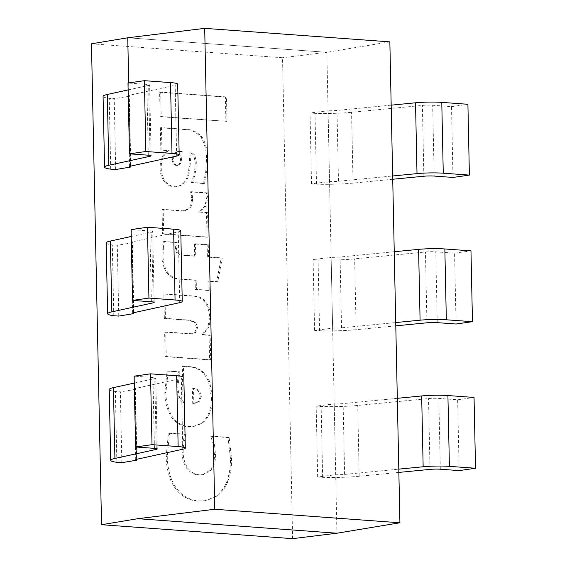 <?xml version="1.0" encoding="UTF-8"?>
<svg xmlns="http://www.w3.org/2000/svg" width="567" height="567" viewBox="0 0 567 567"><rect width="100%" height="100%" fill="white"/><g stroke="black" fill="none" stroke-linecap="round" stroke-linejoin="round"><path stroke-width="0.43" stroke-dasharray="2.83 2.13" d="M128.695 82.91L130.445 166.181L128.695 82.91M131.771 229.486L133.514 312.757L131.771 229.486M134.84 376.07L136.583 459.341L134.84 376.07M292.607 538.65L282.529 57.742L91.464 43.801M389.848 41.859L326.84 52.306L127.752 37.783L326.84 52.306L336.918 533.221L326.84 52.306L282.529 57.742M131.204 236.489L151.708 232.009A8.285 0.886 178.8 0 0 152.7 231.57A8.285 0.886 178.8 0 0 149.879 230.967L131.055 229.592M113.79 315.734L112.301 244.916A35.267 3.756 -1.2 0 1 106.149 242.924M118.765 316.095L117.284 245.277L112.301 244.916M133.514 312.757L132.047 242.825L117.284 245.277M180.767 230.705A21.114 2.247 -1.2 0 1 178.236 231.832L132.387 241.854A10.256 1.091 178.8 0 0 131.161 242.4A10.256 1.091 178.8 0 0 132.047 242.825M134.273 383.072L154.777 378.586A8.285 0.886 178.8 0 0 155.769 378.146A8.285 0.886 178.8 0 0 152.955 377.544L134.131 376.169M116.859 462.311L115.377 391.492A35.267 3.756 -1.2 0 1 109.218 389.508M121.834 462.672L120.353 391.854L115.377 391.492M136.583 459.341L135.116 389.409L120.353 391.854M183.836 377.282A21.114 2.247 -1.2 0 1 181.312 378.409L135.456 388.438A10.256 1.091 178.8 0 0 134.23 388.983A10.256 1.091 178.8 0 0 135.116 389.409M128.135 89.912L148.639 85.426A8.285 0.886 178.8 0 0 149.624 84.986A8.285 0.886 178.8 0 0 146.81 84.384L127.986 83.009M110.714 169.15L109.233 98.332A35.267 3.756 -1.2 0 1 103.081 96.347M115.696 169.519L114.208 98.693L109.233 98.332M130.445 166.181L128.978 96.248L114.208 98.693M177.691 84.129A21.114 2.247 -1.2 0 1 175.168 85.248L129.311 95.277A10.256 1.091 178.8 0 0 128.092 95.823A10.256 1.091 178.8 0 0 128.978 96.248M395.794 325.834L356.133 329.689A35.267 3.756 -1.2 0 1 319.568 330.745L314.593 330.384L332.623 328.173A10.256 1.091 178.8 0 0 341.54 327.825L395.731 322.552M319.568 330.745L318.08 259.927A35.267 3.756 178.8 0 0 354.651 258.871L425.456 251.982A8.285 0.886 -1.2 0 1 435.754 251.826L454.578 253.194L456.059 324.012M314.593 330.384L313.104 259.566L318.08 259.927M332.623 328.173L331.135 257.354L313.104 259.566M394.242 251.734L340.058 257.007A10.256 1.091 -1.2 0 1 331.135 257.354M454.578 253.194L470.979 250.869M398.863 472.41L359.202 476.273A35.267 3.756 -1.2 0 1 322.637 477.322L317.662 476.96L335.692 474.749A10.256 1.091 178.8 0 0 344.608 474.409L398.799 469.136M322.637 477.322L321.156 406.504A35.267 3.756 178.8 0 0 357.72 405.455L428.524 398.558A8.285 0.886 -1.2 0 1 438.823 398.403L457.647 399.778L459.135 470.596M317.662 476.96L316.173 406.142L321.156 406.504M335.692 474.749L334.211 403.931L316.173 406.142M397.311 398.317L343.127 403.591A10.256 1.091 -1.2 0 1 334.211 403.931M457.647 399.778L474.047 397.446M392.725 179.25L353.064 183.113A35.267 3.756 -1.2 0 1 316.499 184.169L311.517 183.807L329.555 181.596A10.256 1.091 178.8 0 0 338.471 181.249L392.655 175.976M316.499 184.169L315.011 113.35A35.267 3.756 178.8 0 0 351.575 112.294L422.387 105.405A8.285 0.886 -1.2 0 1 432.685 105.242L451.509 106.617L452.99 177.436M311.517 183.807L310.036 112.982L315.011 113.35M329.555 181.596L328.066 110.778L310.036 112.982M391.173 105.157L336.989 110.43A10.256 1.091 -1.2 0 1 328.066 110.778M451.509 106.617L467.91 104.285M201.349 396.383L199.35 401.337L195.332 403.194L193.829 403.343L193.517 388.53C197.89 388.317 200.505 390.939 201.349 396.383L200.257 396.539C199.414 391.088 196.799 388.473 192.426 388.686L192.73 403.498L194.24 403.35L198.259 401.493L200.257 396.539M193.517 388.53L192.426 388.686M199.35 401.337L198.259 401.493M193.829 403.343L192.73 403.498M179.569 397.828L177.733 387.835L179.867 371.817L168.151 370.967L165.918 392.364C165.897 401.33 168.045 409.452 172.361 416.745C177.017 422.911 182.531 426.164 188.896 426.49L194.254 426.299L201.441 423.648C205.048 421.288 207.827 417.78 209.776 413.137C211.718 408.197 212.639 402.846 212.54 397.084L209.521 381.265C207.635 376.892 205.048 373.426 201.767 370.868C198.131 368.323 194.318 366.927 190.328 366.679L183.389 366.169L184.147 402.52L179.569 397.828L178.477 397.984L183.056 402.676L182.298 366.325L189.236 366.835C193.227 367.083 197.04 368.479 200.675 371.024C203.957 373.582 206.537 377.048 208.429 381.421L211.448 397.24C211.548 403.002 210.626 408.353 208.684 413.293C206.735 417.936 203.957 421.444 200.349 423.804L193.163 426.455L187.805 426.646C181.433 426.313 175.926 423.067 171.269 416.894C166.953 409.608 164.799 401.486 164.82 392.52L167.059 371.123L178.775 371.973L176.642 387.991L178.477 397.984M184.147 402.52L183.056 402.676M177.733 387.835L176.642 387.991M179.867 371.817L178.775 371.973M168.151 370.967L167.059 371.123M165.918 392.364L164.82 392.52M172.361 416.745L171.269 416.894M188.896 426.49L187.805 426.646M201.441 423.648L200.349 423.804M209.776 413.137L208.684 413.293M212.54 397.084L211.448 397.24M209.521 381.265L208.429 381.421M201.767 370.868L200.675 371.024M190.328 366.679L189.236 366.835M183.389 366.169L182.298 366.325M226.998 121.366L226.481 96.907L160.709 92.109L161.219 116.568L226.998 121.366L160.128 116.724L159.618 92.265L225.39 97.063L225.9 121.522M161.219 116.568L160.128 116.724M226.481 96.907L225.39 97.063M160.709 92.109L159.618 92.265M192.291 195.495L192.759 199.428L190.895 207.423L185.7 210.513L182.432 210.775L163.168 209.372L163.679 233.831L208.103 237.077L207.593 212.611L199.775 211.81L206.048 205.906L208.032 196.416L207.437 192.872L191.341 191.703L192.291 195.495L191.199 195.65L190.25 191.859L206.345 193.028L206.941 196.572L204.949 206.062L198.684 211.966L206.501 212.767L207.012 237.226L162.587 233.987L162.07 209.528L181.334 210.931L184.601 210.669L189.803 207.579L191.667 199.584L191.199 195.65M191.341 191.703L190.25 191.859M192.759 199.428L191.667 199.584M182.432 210.775L181.334 210.931M163.168 209.372L162.07 209.528M163.679 233.831L162.587 233.987M208.103 237.077L207.012 237.226M207.593 212.611L206.501 212.767M199.782 212.044L198.691 212.193M199.775 211.81L198.684 211.966M206.048 205.906L204.949 206.062M208.032 196.416L206.941 196.572M207.437 192.872L206.345 193.028M174.296 163.764L173.034 159.348L175.075 153.274L178.626 151.389L182.269 151.417L181.575 159.625C181.376 163.261 179.959 165.224 177.322 165.507L174.296 163.764L173.204 163.92L176.231 165.663C178.86 165.38 180.278 163.416 180.483 159.781L181.178 151.573L177.528 151.545L173.977 153.43L171.943 159.504L173.204 163.92M177.322 165.507L176.231 165.663M173.034 159.348L171.943 159.504M175.075 153.274L173.977 153.43M180.575 151.297L179.484 151.453M182.269 151.417L181.178 151.573M181.575 159.625L180.483 159.781M168.69 150.425L168.697 150.659C163.65 154.323 161.156 160.107 161.219 168.002C161.241 173.027 162.58 177.464 165.224 181.312C168.151 184.75 171.51 186.557 175.295 186.749C184.615 186.054 189.527 179.321 190.037 166.549L191.164 152.069L194.772 154.911L196.31 161.964C196.246 169.313 194.97 176.153 192.497 182.496L204.51 183.375L206.82 171.617L207.565 159.398C207.742 151.346 205.977 143.983 202.27 137.313C197.493 131.976 192.057 129.333 185.969 129.382L161.453 127.596L161.921 149.936L167.598 150.581L160.83 150.092L160.362 127.752L184.87 129.538C190.966 129.489 196.402 132.132 201.179 137.469C204.885 144.138 206.65 151.502 206.466 159.554L205.729 171.773L203.418 183.531L191.398 182.652C193.879 176.309 195.154 169.462 195.218 162.119L193.68 155.067L190.073 152.225L188.946 166.705C188.435 179.477 183.524 186.21 174.204 186.904C170.419 186.713 167.059 184.906 164.125 181.461C161.482 177.62 160.149 173.183 160.121 168.158C160.064 160.263 162.559 154.479 167.598 150.815L167.598 150.581M161.921 149.936L160.83 150.092M168.697 150.659L167.598 150.815M161.219 168.002L160.121 168.158M165.224 181.312L164.125 181.461M175.295 186.749L174.204 186.904M190.037 166.549L188.946 166.705M191.164 152.069L190.073 152.225M194.772 154.911L193.68 155.067M196.31 161.964L195.218 162.119M192.497 182.496L191.398 182.652M204.51 183.375L203.418 183.531M206.82 171.617L205.729 171.773M207.565 159.398L206.466 159.554M202.27 137.313L201.179 137.469M185.969 129.382L184.87 129.538M161.453 127.596L160.362 127.752M163.409 246.886L163.062 255.979C163.069 262.046 164.6 267.475 167.648 272.28C171.163 276.554 175.238 278.773 179.874 278.936L196.225 280.126L196.423 289.376L209.223 290.304L209.025 281.062L217.749 281.7L222.278 257.95L208.521 256.943L208.266 244.71L195.466 243.775L195.721 256.008L182.404 255.037C178.931 255.065 176.932 252.875 176.415 248.466L177.244 242.449L164.444 241.514L163.409 246.886L162.318 247.042L163.353 241.67L176.153 242.605L175.323 248.622C175.841 253.024 177.832 255.221 181.312 255.193L194.63 256.164L194.375 243.93L207.175 244.866L207.43 257.099L221.18 258.098L216.658 281.856L207.933 281.218L208.124 290.46L195.332 289.531L195.133 280.282L178.775 279.092C174.147 278.929 170.072 276.71 166.549 272.436C163.502 267.631 161.978 262.202 161.964 256.135L162.318 247.042M164.444 241.514L163.353 241.67M163.062 255.979L161.964 256.135M167.648 272.28L166.549 272.436M179.874 278.936L178.775 279.092M196.225 280.126L195.133 280.282M196.423 289.376L195.332 289.531M209.223 290.304L208.124 290.46M209.025 281.062L207.933 281.218M217.749 281.7L216.658 281.856M222.278 257.95L221.18 258.098M208.521 256.943L207.43 257.099M208.266 244.71L207.175 244.866M195.466 243.775L194.375 243.93M195.721 256.008L194.63 256.164M182.404 255.037L181.312 255.193M176.415 248.466L175.323 248.622M177.244 242.449L176.153 242.605M195.658 322.198L197.571 327.641L195.806 332.446L192.908 333.807L165.734 332.028L166.244 356.494L210.676 359.733L210.166 335.274L203.213 334.537L208.975 327.102L210.853 316.514C209.23 302.679 202.965 295.797 192.05 295.875L164.933 293.897L165.451 318.363L189.704 320.135L195.658 322.198L194.566 322.354L188.605 320.284L164.352 318.519L163.842 294.053L190.959 296.031C201.873 295.953 208.139 302.835 209.762 316.67L207.883 327.258L202.121 334.693L209.067 335.423L209.584 359.889L165.153 356.65L164.643 332.184L191.816 333.963L194.715 332.602L196.48 327.797L194.566 322.354M165.451 318.363L164.352 318.519M197.571 327.641L196.48 327.797M195.806 332.446L194.715 332.602M191.072 333.878L189.98 334.034M165.734 332.028L164.643 332.184M166.244 356.494L165.153 356.65M210.676 359.733L209.584 359.889M210.166 335.274L209.067 335.423M203.22 334.764L202.128 334.92M203.213 334.537L202.121 334.693M208.975 327.102L207.883 327.258M210.853 316.514L209.762 316.67M192.05 295.875L190.959 296.031M164.933 293.897L163.842 294.053M167.258 456.449C167.357 464.408 168.782 472.063 171.532 479.406C174.204 485.827 177.903 490.944 182.638 494.757C187.783 498.513 193.205 500.583 198.904 500.959L205.97 500.668L216.318 496.607C221.307 493.141 225.156 488.13 227.849 481.567C230.514 474.338 231.747 466.556 231.542 458.214L229.153 437.398L211.845 436.136L214.446 444.528L215.517 454.238C215.736 460.333 214.39 465.535 211.463 469.852L203.638 474.614L199.697 474.813C195.176 474.593 191.207 472.368 187.797 468.122C184.757 463.466 183.205 458.164 183.155 452.218C183.148 445.825 184.176 439.836 186.245 434.265L169.54 433.046L167.258 456.449L166.166 456.605L168.449 433.202L185.154 434.421C183.084 439.992 182.057 445.974 182.064 452.374C182.113 458.32 183.658 463.622 186.706 468.278C190.115 472.517 194.084 474.749 198.606 474.969L202.547 474.763L210.371 470.008C213.291 465.691 214.645 460.489 214.418 454.394L213.348 444.677L210.747 436.292L228.062 437.554L230.443 458.37C230.649 466.712 229.422 474.494 226.757 481.723C224.057 488.279 220.216 493.297 215.219 496.763L204.878 500.824L197.812 501.115C192.114 500.739 186.692 498.669 181.546 494.906C176.812 491.093 173.112 485.983 170.433 479.562C167.69 472.219 166.266 464.564 166.166 456.605M169.54 433.046L168.449 433.202M171.532 479.406L170.433 479.562M182.638 494.757L181.546 494.906M198.904 500.959L197.812 501.115M216.318 496.607L215.219 496.763M227.849 481.567L226.757 481.723M231.542 458.214L230.443 458.37M229.153 437.398L228.062 437.554M211.845 436.136L210.747 436.292M214.446 444.528L213.348 444.677M215.517 454.238L214.418 454.394M211.463 469.852L210.371 470.008M199.697 474.813L198.606 474.969M187.797 468.122L186.706 468.278M183.155 452.218L182.064 452.374M186.245 434.265L185.154 434.421M151.368 301.786L149.879 230.967M153.175 301.984L151.708 232.009M133.869 312.672L132.387 241.854M179.725 302.65L178.236 231.832M154.437 448.362L152.955 377.544M156.244 448.568L154.777 378.586M136.938 459.256L135.456 388.438M182.794 449.227L181.312 378.409M148.292 155.202L146.81 84.384M150.099 155.408L148.639 85.426M130.8 166.096L129.311 95.277M176.656 156.067L175.168 85.248M437.242 322.644L435.754 251.826M426.937 322.8L425.456 251.982M356.133 329.689L354.651 258.871M341.54 327.825L340.058 257.007M440.311 469.221L438.823 398.403M430.013 469.384L428.524 398.558M359.202 476.273L357.72 405.455M344.608 474.409L343.127 403.591M434.166 176.061L432.685 105.242M423.868 176.224L422.387 105.405M353.064 183.113L351.575 112.294M338.471 181.249L336.989 110.43M189.704 320.135L188.605 320.284M154.181 302.388L152.7 231.57M132.643 313.225L131.161 242.4M157.25 448.965L155.769 378.146M135.711 459.802L134.23 388.983M151.113 155.805L149.624 84.986M129.574 166.641L128.092 95.823M195.332 403.194L194.24 403.35M194.254 426.299L193.163 426.455M185.7 210.513L184.601 210.669M178.626 151.389L177.528 151.545M192.908 333.807L191.816 333.963M205.97 500.668L204.878 500.824M203.638 474.614L202.547 474.763"/><path stroke-width="0.85" d="M336.918 533.221L137.824 518.692L101.543 524.709L292.607 538.65L336.918 533.221L137.824 518.692L214.765 509.258L204.694 28.35L389.848 41.859L399.919 522.774L336.918 533.221M101.543 524.709L91.464 43.801L127.752 37.783L128.695 82.91L127.752 37.783L204.694 28.35M130.445 166.181L130.46 167.067A10.256 1.091 -1.2 0 1 129.574 166.641A10.256 1.091 -1.2 0 1 130.8 166.096L176.656 156.067A21.114 2.247 178.8 0 0 179.179 154.947A21.114 2.247 178.8 0 0 171.999 153.409L145.868 151.502L129.467 153.827L148.292 155.202A8.285 0.886 -1.2 0 1 151.113 155.805A8.285 0.886 -1.2 0 1 150.12 156.251L108.779 165.288A35.267 3.756 178.8 0 0 104.562 167.166A35.267 3.756 178.8 0 0 110.714 169.15L115.696 169.519L130.46 167.067M133.514 312.757L133.529 313.643A10.256 1.091 -1.2 0 1 132.643 313.225A10.256 1.091 -1.2 0 1 133.869 312.672L179.725 302.65A21.114 2.247 178.8 0 0 182.248 301.524A21.114 2.247 178.8 0 0 175.068 299.986L148.937 298.079L132.543 300.411L151.368 301.786A8.285 0.886 -1.2 0 1 154.181 302.388A8.285 0.886 -1.2 0 1 153.189 302.828L111.848 311.864A35.267 3.756 178.8 0 0 107.638 313.742A35.267 3.756 178.8 0 0 113.79 315.734L118.765 316.095L133.529 313.643M136.583 459.341L136.604 460.227A10.256 1.091 -1.2 0 1 135.711 459.802A10.256 1.091 -1.2 0 1 136.938 459.256L182.794 449.227A21.114 2.247 178.8 0 0 185.317 448.1A21.114 2.247 178.8 0 0 178.144 446.569L152.013 444.663L135.612 446.987L154.437 448.362A8.285 0.886 -1.2 0 1 157.25 448.965A8.285 0.886 -1.2 0 1 156.258 449.404L114.924 458.448A35.267 3.756 178.8 0 0 110.707 460.326A35.267 3.756 178.8 0 0 116.859 462.311L121.834 462.672L136.604 460.227M399.919 522.774L214.765 509.258M148.937 298.079L147.455 227.261L131.055 229.592L132.543 300.411M107.638 313.742L106.149 242.924A35.267 3.756 -1.2 0 1 110.367 241.046L131.204 236.489M147.455 227.261L173.587 229.167A21.114 2.247 -1.2 0 1 180.767 230.705L182.248 301.524M152.013 444.663L150.524 373.837L134.131 376.169L135.612 446.987M110.707 460.326L109.218 389.508A35.267 3.756 -1.2 0 1 113.435 387.63L134.273 383.072M150.524 373.837L176.656 375.744A21.114 2.247 -1.2 0 1 183.836 377.282L185.317 448.1M145.868 151.502L144.387 80.684L127.986 83.009L129.467 153.827M104.562 167.166L103.081 96.347A35.267 3.756 -1.2 0 1 107.298 94.469L128.135 89.912M144.387 80.684L170.518 82.591A21.114 2.247 -1.2 0 1 177.691 84.129L179.179 154.947M395.731 322.552L420.083 320.185A21.114 2.247 -1.2 0 1 446.328 319.781L472.46 321.687L456.059 324.012L437.242 322.644A8.285 0.886 178.8 0 0 426.937 322.8L395.794 325.834M472.46 321.687L470.979 250.869L444.847 248.963A21.114 2.247 178.8 0 0 418.595 249.367L394.242 251.734M398.799 469.136L423.152 466.761A21.114 2.247 -1.2 0 1 449.404 466.358L475.536 468.264L459.135 470.596L440.311 469.221A8.285 0.886 178.8 0 0 430.013 469.384L398.863 472.41M475.536 468.264L474.047 397.446L447.916 395.539A21.114 2.247 178.8 0 0 421.671 395.943L397.311 398.317M392.655 175.976L417.007 173.608A21.114 2.247 -1.2 0 1 443.259 173.197L469.391 175.104L452.99 177.436L434.166 176.061A8.285 0.886 178.8 0 0 423.868 176.224L392.725 179.25M469.391 175.104L467.91 104.285L441.778 102.379A21.114 2.247 178.8 0 0 415.526 102.79L391.173 105.157M153.189 302.828L153.175 301.984M111.848 311.864L110.367 241.046M175.068 299.986L173.587 229.167M156.258 449.404L156.244 448.568M114.924 458.448L113.435 387.63M178.144 446.569L176.656 375.744M150.12 156.251L150.099 155.408M108.779 165.288L107.298 94.469M171.999 153.409L170.518 82.591M420.083 320.185L418.595 249.367M446.328 319.781L444.847 248.963M423.152 466.761L421.671 395.943M449.404 466.358L447.916 395.539M417.007 173.608L415.526 102.79M443.259 173.197L441.778 102.379"/></g></svg>
